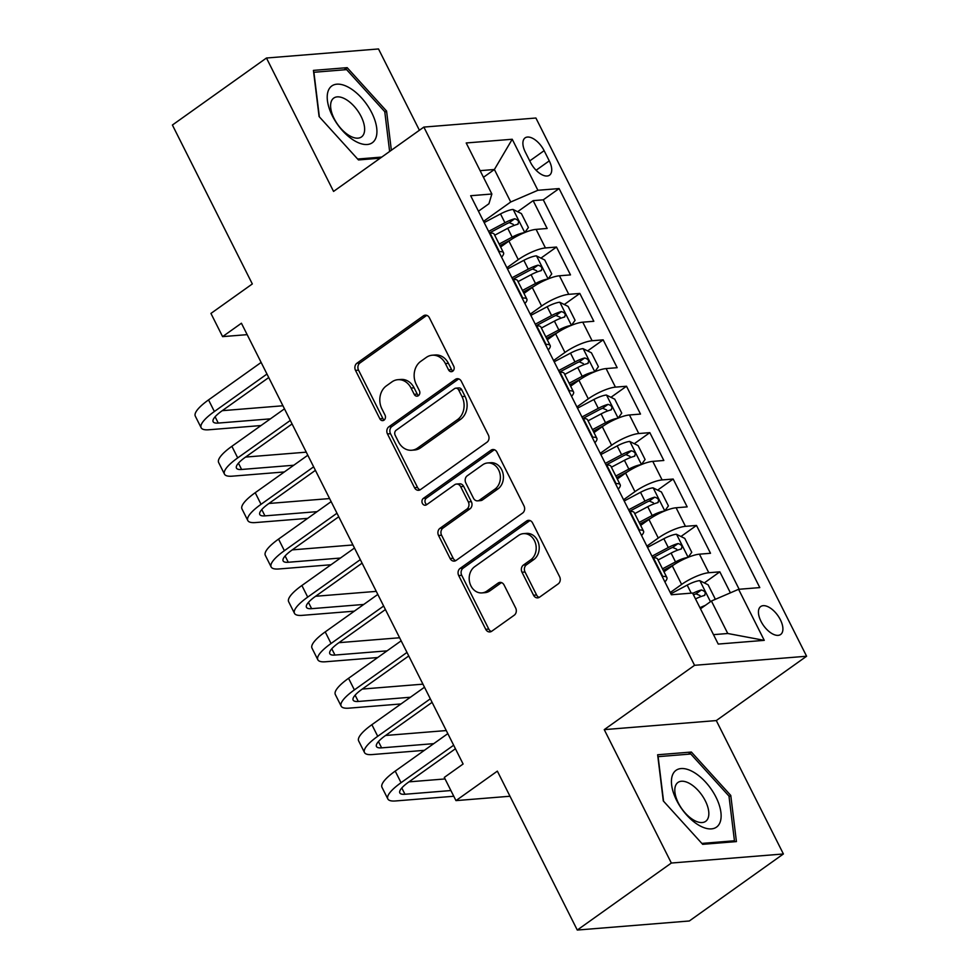 <?xml version="1.0" encoding="UTF-8"?>
<svg xmlns="http://www.w3.org/2000/svg" width="979" height="979" viewBox="0 0 979 979"><rect width="100%" height="100%" fill="white"/><g stroke="black" fill="none" stroke-linecap="round" stroke-linejoin="round"><path stroke-width="1.47" d="M452.739 371.2A3.683 3.035 -94.6 0 0 453.73 366.17L429.389 317.783A5.262 4.344 -94.6 0 0 425.265 315.165A5.262 4.344 -94.6 0 0 423.405 315.862L356.931 363.221A5.262 4.344 -94.6 0 0 355.524 370.405L379.864 418.792A3.683 3.035 -94.6 0 0 382.74 420.627A3.683 3.035 -94.6 0 0 384.049 420.138A3.683 3.035 -94.6 0 0 385.028 415.108L381.883 408.855A16.851 13.89 -94.6 0 1 386.375 385.861L391.906 381.908A16.851 13.89 -94.6 0 1 397.878 379.693A16.851 13.89 -94.6 0 1 411.058 388.063L414.203 394.329A3.683 3.035 -94.6 0 0 417.091 396.165A3.683 3.035 -94.6 0 0 418.4 395.675A3.683 3.035 -94.6 0 0 419.379 390.645L416.234 384.38A16.851 13.89 -94.6 0 1 420.713 361.386L426.257 357.445A16.851 13.89 -94.6 0 1 432.228 355.218A16.851 13.89 -94.6 0 1 445.408 363.601L448.553 369.854A3.683 3.035 -94.6 0 0 451.441 371.69A3.683 3.035 -94.6 0 0 452.739 371.2M780.361 619.731A17.169 8.725 54.5 0 0 760.707 606.539A17.169 8.725 54.5 0 0 760.977 621.298A17.169 8.725 54.5 0 0 780.63 634.502A17.169 8.725 54.5 0 0 780.361 619.731M533.567 595.244A5.262 4.344 -94.6 0 0 537.691 597.863A5.262 4.344 -94.6 0 0 539.551 597.178L558.201 583.888A5.262 4.344 -94.6 0 0 559.609 576.704L532.576 522.957A5.262 4.344 -94.6 0 0 528.464 520.338A5.262 4.344 -94.6 0 0 526.592 521.036L460.118 568.395A5.262 4.344 -94.6 0 0 458.71 575.579L485.743 629.326A5.262 4.344 -94.6 0 0 489.867 631.932A5.262 4.344 -94.6 0 0 491.727 631.247L514.256 615.191A5.262 4.344 -94.6 0 0 515.664 608.008L504.087 585.014A5.262 4.344 -94.6 0 0 499.975 582.395A5.262 4.344 -94.6 0 0 498.103 583.092L486.93 591.047A14.085 11.613 -94.6 0 1 481.949 592.907A14.085 11.613 -94.6 0 1 469.798 582.958A14.085 11.613 -94.6 0 1 474.68 566.682L518.442 535.501A14.085 11.613 -94.6 0 1 523.435 533.641A14.085 11.613 -94.6 0 1 535.586 543.59A14.085 11.613 -94.6 0 1 530.704 559.866L523.41 565.067A5.262 4.344 -94.6 0 0 522.003 572.25L533.567 595.244L536.602 594.999A5.262 4.344 -94.6 0 0 539.172 597.41M419.404 130.256L378.506 48.95L266.459 58.018L172.402 125.031L252.325 283.947L210.938 313.427L222.6 336.629L241.421 323.229L463.104 764.012L444.295 777.424L455.969 800.614L509.986 796.245M671.349 863.037L783.396 853.969L716.298 720.568L604.251 729.636L671.349 863.037L577.28 930.05L497.356 771.134L455.969 800.614M604.251 729.636L694.552 665.304L423.858 127.086L535.905 118.018L806.598 656.236L694.552 665.304M266.459 58.018L333.558 191.419L423.858 127.086M486.967 442.239A5.262 4.344 -94.6 0 0 488.374 435.055L461.342 381.32A5.262 4.344 -94.6 0 0 457.217 378.702A5.262 4.344 -94.6 0 0 455.357 379.399L388.883 426.758A5.262 4.344 -94.6 0 0 387.476 433.942L414.509 487.677A5.262 4.344 -94.6 0 0 418.62 490.295A5.262 4.344 -94.6 0 0 420.493 489.598L486.967 442.239M496.965 452.139L523.985 505.874A5.262 4.344 -94.6 0 1 522.59 513.069L456.104 560.429A5.262 4.344 -94.6 0 1 454.244 561.114A5.262 4.344 -94.6 0 1 450.12 558.495L438.555 535.501A5.262 4.344 -94.6 0 1 439.963 528.317L466.922 509.104A5.262 4.344 -94.6 0 0 468.329 501.921L460.644 486.661A5.262 4.344 -94.6 0 0 456.532 484.054A5.262 4.344 -94.6 0 0 454.66 484.74L426.599 504.736A3.683 3.035 -94.6 0 1 425.29 505.225A3.683 3.035 -94.6 0 1 422.108 502.619A3.683 3.035 -94.6 0 1 423.393 498.36L490.981 450.218A5.262 4.344 -94.6 0 1 492.841 449.52A5.262 4.344 -94.6 0 1 496.965 452.139M783.396 853.969L689.326 920.982L577.28 930.05M730.407 592.846L719.834 571.834L704.305 582.909M670.248 592.54L681.617 584.439A21.452 5.36 -26.7 0 1 708.784 572.727L699.447 554.175L710.509 553.282L696.497 525.442L680.968 536.504M646.911 546.135L658.28 538.034A21.452 5.36 -26.7 0 1 685.447 526.335L676.11 507.771L687.172 506.877L673.173 479.037L657.631 490.112M623.574 499.743L634.955 491.642A21.452 5.36 -26.7 0 1 662.11 479.93L652.773 461.378L663.835 460.485L649.836 432.645L634.294 443.707M600.237 453.338L611.618 445.237A21.452 5.36 -26.7 0 1 638.773 433.538L629.448 414.974L640.499 414.08L626.499 386.24L610.957 397.315M576.9 406.946L588.281 398.845A21.452 5.36 -26.7 0 1 615.436 387.133L606.111 368.581L617.162 367.688L603.162 339.848L587.62 350.91M553.563 360.541L564.944 352.44A21.452 5.36 -26.7 0 1 592.099 340.741L582.774 322.177L593.825 321.283L579.825 293.443L564.283 304.518M530.226 314.149L541.607 306.048A21.452 5.36 -26.7 0 1 568.762 294.336L559.437 275.784L570.488 274.891L556.488 247.051L545.438 247.944A21.452 5.36 153.3 0 0 518.27 259.643L506.889 267.744M540.946 258.113L556.488 247.051M699.447 554.175A21.452 5.36 153.3 0 0 672.292 565.874L663.982 571.797M676.11 507.771A21.452 5.36 153.3 0 0 648.955 519.482L640.645 525.393M652.773 461.378A21.452 5.36 153.3 0 0 625.618 473.077L617.308 479M629.448 414.974A21.452 5.36 153.3 0 0 602.281 426.685L593.972 432.596M606.111 368.581A21.452 5.36 153.3 0 0 578.944 380.28L570.635 386.191M582.774 322.177A21.452 5.36 153.3 0 0 555.607 333.876L547.298 339.799M559.437 275.784A21.452 5.36 153.3 0 0 532.27 287.483L523.961 293.394M525.356 152.186L530.496 162.392A16.631 8.456 54.5 0 0 549.525 175.18A16.631 8.456 54.5 0 0 549.268 160.874L544.128 150.668A16.631 8.456 54.5 0 0 525.099 137.88A16.631 8.456 54.5 0 0 525.356 152.186M713.483 634.649L727.764 633.499L711.427 601.02L738.594 589.309L759.79 587.596L559.095 188.568L537.899 190.281L510.732 201.992L483.553 221.352M738.594 589.309L764.256 640.352L718.231 644.072L692.557 593.041L671.361 594.755L470.666 195.727L491.862 194.013L466.2 142.971L512.225 139.251L537.899 190.281M739.157 589.272L543.296 199.826L533.151 200.646L547.151 228.486L536.1 229.38A21.452 5.36 153.3 0 0 508.933 241.079L500.624 247.002M501.554 257.122A21.452 5.36 153.3 0 0 503.524 252.741A21.452 5.36 153.3 0 0 499.4 251.664L498.825 251.713M503.524 252.741L494.187 234.189A21.452 5.36 153.3 0 0 490.063 233.112L489.488 233.149M662.183 576.509L662.759 576.46A21.452 5.36 -26.7 0 1 666.87 577.537A21.452 5.36 -26.7 0 1 664.9 581.918M666.87 577.537L657.533 558.985A21.452 5.36 153.3 0 0 653.421 557.895L652.846 557.944M638.846 530.104L639.422 530.055A21.452 5.36 -26.7 0 1 643.533 531.144A21.452 5.36 -26.7 0 1 641.563 535.513M643.533 531.144L634.196 512.58A21.452 5.36 153.3 0 0 630.084 511.503L629.509 511.552M615.51 483.712L616.085 483.663A21.452 5.36 -26.7 0 1 620.197 484.74A21.452 5.36 -26.7 0 1 618.226 489.121M620.197 484.74L610.872 466.188A21.452 5.36 153.3 0 0 606.747 465.098L606.172 465.147M592.173 437.307L592.748 437.258A21.452 5.36 -26.7 0 1 596.86 438.347A21.452 5.36 -26.7 0 1 594.889 442.716M596.86 438.347L587.535 419.783A21.452 5.36 153.3 0 0 583.411 418.706L582.835 418.743M568.836 390.915L569.411 390.866A21.452 5.36 -26.7 0 1 573.523 391.943A21.452 5.36 -26.7 0 1 571.552 396.311M573.523 391.943L564.198 373.378A21.452 5.36 153.3 0 0 560.074 372.301L559.498 372.35M545.499 344.51L546.074 344.461A21.452 5.36 -26.7 0 1 550.186 345.55A21.452 5.36 -26.7 0 1 548.216 349.919M550.186 345.55L540.861 326.986A21.452 5.36 153.3 0 0 536.737 325.909L536.162 325.946M522.162 298.105L522.737 298.069A21.452 5.36 -26.7 0 1 526.861 299.146A21.452 5.36 -26.7 0 1 524.879 303.514M526.861 299.146L517.524 280.581A21.452 5.36 153.3 0 0 513.4 279.505L512.825 279.553M568.762 294.336L579.825 293.443M592.099 340.741L603.162 339.848M615.436 387.133L626.499 386.24M638.773 433.538L649.836 432.645M662.11 479.93L673.173 479.037M685.447 526.335L696.497 525.442M708.784 572.727L719.834 571.834M711.427 601.02L700.487 608.803M510.732 201.992L494.395 169.502L480.126 170.664M483.467 177.297L494.395 169.502L512.225 139.251M478.462 211.207L488.925 203.754L491.862 194.013M716.298 720.568L806.598 656.236M222.6 336.629L247.161 334.647M517.61 211.721L533.151 200.646M543.296 199.826L559.095 188.568M764.256 640.352L727.764 633.499M391.355 150.228L386.57 111.068L347.178 67.661L313.427 70.39L319.081 116.538L358.473 159.944L380.195 158.182M736.428 841.597L730.775 795.45L691.382 752.043L657.643 754.772L663.285 800.92L702.677 844.326L736.428 841.597M344.131 69.827L347.178 67.661M384.845 112.304L386.57 111.068M688.335 754.209L691.382 752.043M729.049 796.686L730.775 795.45M452.91 371.078A3.683 3.035 -94.6 0 1 451.588 369.609L448.431 363.356A16.851 13.89 -94.6 0 0 435.251 354.973L432.228 355.218M397.878 379.693L400.913 379.448A16.851 13.89 -94.6 0 1 414.093 387.819L417.238 394.084A3.683 3.035 -94.6 0 0 418.559 395.54M426.807 315.373A5.262 4.344 -94.6 0 0 426.428 315.617L359.954 362.976A5.262 4.344 -94.6 0 0 358.547 370.16L382.887 418.547A3.683 3.035 -94.6 0 0 384.221 420.015M458.759 378.91A5.262 4.344 -94.6 0 0 458.38 379.154L391.906 426.514A5.262 4.344 -94.6 0 0 390.511 433.697L417.531 487.432A5.262 4.344 -94.6 0 0 420.113 489.843M458.686 390.009A3.683 3.035 -94.6 0 0 455.81 388.173A3.683 3.035 -94.6 0 0 454.501 388.663L396.152 430.234A3.683 3.035 -94.6 0 0 395.173 435.263L398.49 441.872A16.851 13.89 -94.6 0 0 411.669 450.242A16.851 13.89 -94.6 0 0 417.641 448.027L457.523 419.612A16.851 13.89 -94.6 0 0 462.015 396.617L458.686 390.009L461.721 389.764A3.683 3.035 -94.6 0 0 458.833 387.929L455.81 388.173M411.669 450.242L414.692 449.997A16.851 13.89 -94.6 0 0 420.664 447.782L417.641 448.027M461.721 389.764L465.037 396.373A16.851 13.89 -94.6 0 1 460.546 419.367L420.664 447.782M456.532 484.054L459.555 483.81A5.262 4.344 -94.6 0 1 463.679 486.416L471.352 501.676A5.262 4.344 -94.6 0 1 469.944 508.86L442.985 528.073A5.262 4.344 -94.6 0 0 441.59 535.256L453.155 558.25A5.262 4.344 -94.6 0 0 455.724 560.661M494.383 449.728A5.262 4.344 -94.6 0 0 494.003 449.973L426.416 498.115A3.683 3.035 -94.6 0 0 424.984 501.432A3.683 3.035 -94.6 0 0 426.771 504.613M494.897 489.182A14.085 11.613 -94.6 0 0 499.779 472.906A14.085 11.613 -94.6 0 0 487.628 462.957A14.085 11.613 -94.6 0 0 482.647 464.817L467.228 475.794A5.262 4.344 -94.6 0 0 465.82 482.977L473.493 498.238A5.262 4.344 -94.6 0 0 477.617 500.856A5.262 4.344 -94.6 0 0 479.477 500.159L494.897 489.182L497.919 488.937A14.085 11.613 -94.6 0 0 502.814 472.661A14.085 11.613 -94.6 0 0 490.663 462.712L487.628 462.957M477.617 500.856L480.64 500.612A5.262 4.344 -94.6 0 0 482.5 499.914L479.477 500.159M497.919 488.937L482.5 499.914M523.435 533.641L526.469 533.396A14.085 11.613 -94.6 0 1 538.609 543.345A14.085 11.613 -94.6 0 1 533.726 559.621L526.433 564.822A5.262 4.344 -94.6 0 0 525.038 572.005L536.602 594.999M481.949 592.907L484.972 592.662A14.085 11.613 -94.6 0 0 489.965 590.802L486.93 591.047M501.517 582.603A5.262 4.344 -94.6 0 0 501.138 582.835L489.965 590.802M530.006 520.547A5.262 4.344 -94.6 0 0 529.627 520.791L463.14 568.15A5.262 4.344 -94.6 0 0 461.745 575.334L488.778 629.081A5.262 4.344 -94.6 0 0 491.348 631.479M524.683 232.647L528.403 227.507L521.403 213.593L513.008 209.445A14.22 3.549 153.3 0 0 500.502 213.924L484.177 222.588M524.414 232.672A14.22 3.549 153.3 0 0 512.164 237.126L499.143 244.04M510.622 239.928L499.926 245.607M494.701 235.217L507.734 228.303A14.22 3.549 -26.7 0 1 517.512 224.338C519.531 221.866 518.589 220.006 514.709 218.77A14.22 3.549 153.3 0 0 504.931 222.735L488.607 231.399M489.402 232.965L506.253 224.02A7.245 1.811 -26.7 0 1 509.3 222.637L513.326 224.387M517.512 224.338L518.16 224.044M261.001 425.547L208.87 429.769A40.237 10.059 -26.7 0 1 201.148 427.75L195.31 416.148A40.237 10.059 -26.7 0 1 208.539 399.909L261.136 362.438M201.148 427.75A40.237 10.059 -26.7 0 1 214.377 411.51L266.973 374.039M268.735 377.551L221.939 410.899A26.825 6.706 153.3 0 0 213.128 421.716A26.825 6.706 153.3 0 0 218.268 423.075L270.412 418.853M222.245 410.678L282.931 405.771M371.751 112.744A34.865 17.72 54.5 0 0 336.898 84.182A34.865 17.72 54.5 0 0 332.383 115.926A34.865 17.72 54.5 0 0 367.235 144.5A34.865 17.72 54.5 0 0 371.751 112.744M361.092 116.415A23.875 12.127 54.5 0 0 333.766 98.071A23.875 12.127 54.5 0 0 334.145 118.606A23.875 12.127 54.5 0 0 361.471 136.95A23.875 12.127 54.5 0 0 361.092 116.415M319.362 116.844L313.904 72.275L346.603 69.631L384.771 111.692L389.63 151.464M381.737 157.081L357.641 159.039M692.985 771.807A34.865 17.72 54.5 0 0 671.643 785.023A34.865 17.72 54.5 0 0 699.569 825.64A34.865 17.72 54.5 0 0 720.911 812.423A34.865 17.72 54.5 0 0 692.985 771.807M689.571 783.469A23.875 12.127 54.5 0 0 677.97 782.454A23.875 12.127 54.5 0 0 677.248 800.614A23.875 12.127 54.5 0 0 694.087 820.316A23.875 12.127 54.5 0 0 705.675 821.332A23.875 12.127 54.5 0 0 706.397 803.172A23.875 12.127 54.5 0 0 689.571 783.469M732.904 841.879L734.446 840.777L701.857 843.421M663.566 801.226L658.108 756.657L690.807 754.014L728.976 796.074L734.446 840.777M548.02 279.039L551.74 273.912L544.74 259.998L536.345 255.849A14.22 3.549 153.3 0 0 523.838 260.328L507.514 268.98M547.75 279.076A14.22 3.549 153.3 0 0 535.501 283.518L522.48 290.433M533.959 286.321L523.263 291.999M518.038 281.622L531.071 274.707A14.22 3.549 -26.7 0 1 540.849 270.742C542.868 268.258 541.925 266.398 538.046 265.174A14.22 3.549 153.3 0 0 528.268 269.139L511.944 277.803M512.739 279.358L529.59 270.424A7.245 1.811 -26.7 0 1 532.637 269.029L536.663 270.779M540.849 270.742L541.497 270.449M571.357 325.444L575.077 320.317L568.077 306.39L559.682 302.242A14.22 3.549 153.3 0 0 547.175 306.721L530.851 315.385M571.087 325.469A14.22 3.549 153.3 0 0 558.838 329.923L545.805 336.837M557.296 332.725L546.6 338.404M541.375 328.014L554.408 321.112A14.22 3.549 -26.7 0 1 564.185 317.135C566.205 314.663 565.262 312.803 561.383 311.567A14.22 3.549 153.3 0 0 551.605 315.544L535.28 324.196M536.076 325.762L552.927 316.817A7.245 1.811 -26.7 0 1 555.962 315.434L560 317.184M564.185 317.135L564.834 316.841M594.681 371.836L598.414 366.709L591.414 352.795L583.019 348.646A14.22 3.549 153.3 0 0 570.512 353.125L554.187 361.777M594.424 371.873A14.22 3.549 153.3 0 0 582.175 376.315L569.142 383.23M580.633 379.118L569.937 384.796M564.712 374.419L577.745 367.504A14.22 3.549 -26.7 0 1 587.522 363.539C589.542 361.055 588.599 359.207 584.72 357.971A14.22 3.549 153.3 0 0 574.942 361.936L558.617 370.6M559.413 372.155L576.264 363.221A7.245 1.811 -26.7 0 1 579.299 361.826L583.337 363.588M587.522 363.539L588.171 363.246M618.018 418.241L621.751 413.114L614.751 399.187L606.356 395.039A14.22 3.549 153.3 0 0 593.849 399.518L577.524 408.182M617.761 418.266A14.22 3.549 153.3 0 0 605.511 422.72L592.479 429.634M603.97 425.522L593.274 431.201M588.049 420.811L601.082 413.909A14.22 3.549 -26.7 0 1 610.859 409.944C612.866 407.46 611.936 405.6 608.057 404.376A14.22 3.549 153.3 0 0 598.279 408.341L581.954 416.993M582.738 418.559L599.601 409.614A7.245 1.811 -26.7 0 1 602.636 408.231L606.674 409.981M610.859 409.944L611.508 409.65M284.338 471.951L232.207 476.173A40.237 10.059 -26.7 0 1 224.485 474.142L218.647 462.541A40.237 10.059 -26.7 0 1 231.876 446.302L284.473 408.83M224.485 474.142A40.237 10.059 -26.7 0 1 237.713 457.903L290.31 420.432M292.072 423.956L245.276 457.291A26.825 6.706 153.3 0 0 236.465 468.121A26.825 6.706 153.3 0 0 241.605 469.467L293.749 465.245M245.582 457.071L306.268 452.163M307.675 518.356L255.531 522.566A40.237 10.059 -26.7 0 1 247.809 520.547L241.984 508.945A40.237 10.059 -26.7 0 1 255.213 492.706L307.81 455.235M247.809 520.547A40.237 10.059 -26.7 0 1 261.038 504.307L313.647 466.836M315.409 470.348L268.613 503.695A26.825 6.706 153.3 0 0 259.79 514.513A26.825 6.706 153.3 0 0 264.942 515.872L317.086 511.65M268.919 503.475L329.605 498.568M331.012 564.748L278.868 568.97A40.237 10.059 -26.7 0 1 271.146 566.939L265.321 555.338A40.237 10.059 -26.7 0 1 278.55 539.099L331.147 501.627M271.146 566.939A40.237 10.059 -26.7 0 1 284.375 550.7L336.972 513.229M338.746 516.753L291.95 550.088A26.825 6.706 153.3 0 0 283.127 560.918A26.825 6.706 153.3 0 0 288.279 562.264L340.423 558.042M292.256 549.88L352.942 544.96M354.349 611.153L302.205 615.363A40.237 10.059 -26.7 0 1 294.483 613.343L288.658 601.742A40.237 10.059 -26.7 0 1 301.887 585.503L354.484 548.032M294.483 613.343A40.237 10.059 -26.7 0 1 307.712 597.104L360.309 559.633M362.083 563.145L315.287 596.492A26.825 6.706 153.3 0 0 306.464 607.31A26.825 6.706 153.3 0 0 311.616 608.669L363.76 604.447M315.593 596.272L376.279 591.365M641.355 464.633L645.088 459.506L638.088 445.592L629.693 441.443A14.22 3.549 153.3 0 0 617.186 445.922L600.861 454.574M641.098 464.67A14.22 3.549 153.3 0 0 628.848 469.112L615.815 476.027M627.306 471.927L616.611 477.593M611.385 467.216L624.418 460.301A14.22 3.549 -26.7 0 1 634.196 456.336C636.203 453.852 635.273 452.004 631.394 450.768A14.22 3.549 153.3 0 0 621.616 454.733L605.291 463.397M606.074 464.964L622.938 456.018A7.245 1.811 -26.7 0 1 625.973 454.623L630.011 456.385M634.196 456.336L634.845 456.043M377.686 657.545L325.542 661.767A40.237 10.059 -26.7 0 1 317.82 659.736L311.995 648.135A40.237 10.059 -26.7 0 1 325.224 631.896L377.821 594.424M317.82 659.736A40.237 10.059 -26.7 0 1 331.049 643.497L383.646 606.025M385.42 609.55L338.624 642.885A26.825 6.706 153.3 0 0 329.801 653.715A26.825 6.706 153.3 0 0 334.953 655.061L387.097 650.851M338.93 642.677L399.603 637.757M664.692 511.038L668.424 505.91L661.425 491.984L653.03 487.836A14.22 3.549 153.3 0 0 640.523 492.315L624.198 500.979M664.435 511.062A14.22 3.549 153.3 0 0 652.185 515.517L639.152 522.431M650.631 518.319L639.948 523.998M634.722 513.62L647.755 506.706A14.22 3.549 -26.7 0 1 657.521 502.741C659.54 500.257 658.61 498.397 654.731 497.173A14.22 3.549 153.3 0 0 644.953 501.138L628.628 509.79M629.411 511.356L646.275 502.411A7.245 1.811 -26.7 0 1 649.31 501.028L653.348 502.778M657.521 502.741L658.182 502.447M401.023 703.95L348.879 708.16A40.237 10.059 -26.7 0 1 341.157 706.14L335.332 694.539A40.237 10.059 -26.7 0 1 348.548 678.3L401.157 640.829M341.157 706.14A40.237 10.059 -26.7 0 1 354.386 689.901L406.983 652.43M408.757 655.942L361.961 689.289A26.825 6.706 153.3 0 0 353.138 700.107A26.825 6.706 153.3 0 0 358.29 701.466L410.421 697.244M362.267 689.069L422.94 684.162M688.029 557.43L691.761 552.303L684.762 538.389L676.367 534.24A14.22 3.549 153.3 0 0 663.86 538.719L647.535 547.371M687.772 557.467A14.22 3.549 153.3 0 0 675.522 561.922L662.489 568.823M673.968 564.724L663.272 570.39M658.059 560.012L671.092 553.098A14.22 3.549 -26.7 0 1 680.858 549.133C682.877 546.649 681.947 544.801 678.068 543.565A14.22 3.549 153.3 0 0 668.29 547.53L651.965 556.194M652.748 557.761L669.612 548.815A7.245 1.811 -26.7 0 1 672.646 547.42L676.685 549.182M680.858 549.133L681.519 548.84M424.36 750.342L372.216 754.564A40.237 10.059 -26.7 0 1 364.494 752.533L358.657 740.932A40.237 10.059 -26.7 0 1 371.885 724.693L424.482 687.221M364.494 752.533A40.237 10.059 -26.7 0 1 377.723 736.294L430.319 698.822M432.094 702.347L385.298 735.682A26.825 6.706 153.3 0 0 376.474 746.512A26.825 6.706 153.3 0 0 381.626 747.858L433.758 743.648M385.604 735.474L446.277 730.554M714.315 599.772L715.098 598.707L708.086 584.781L699.704 580.633A14.22 3.549 153.3 0 0 687.185 585.112L670.872 593.776M705.21 605.438A14.22 3.549 153.3 0 0 699.961 607.751M695.518 598.928A14.22 3.549 -26.7 0 1 704.195 595.538C706.214 593.054 705.284 591.194 701.405 589.97A14.22 3.549 153.3 0 0 692.728 593.36M704.195 595.538L704.856 595.244M693.511 594.926A7.245 1.811 -26.7 0 1 695.983 593.825L700.022 595.575M453.766 796.257L395.553 800.957A40.237 10.059 -26.7 0 1 387.831 798.937L381.994 787.336A40.237 10.059 -26.7 0 1 395.222 771.097L447.819 733.626M387.831 798.937A40.237 10.059 -26.7 0 1 401.06 782.698L453.656 745.227M455.431 748.751L408.635 782.086A26.825 6.706 153.3 0 0 399.811 792.904A26.825 6.706 153.3 0 0 404.963 794.263L450.903 790.542M408.941 781.866L445.066 778.941M681.617 584.439L672.292 565.874M658.28 538.034L648.955 519.482M634.955 491.642L625.618 473.077M611.618 445.237L602.281 426.685M588.281 398.845L578.944 380.28M564.944 352.44L555.607 333.876M541.607 306.048L532.27 287.483M518.27 259.643L508.933 241.079M499.4 251.664L490.063 233.112M662.759 576.46L653.421 557.895M639.422 530.055L630.084 511.503M616.085 483.663L606.747 465.098M592.748 437.258L583.411 418.706M569.411 390.866L560.074 372.301M546.074 344.461L536.737 325.909M522.737 298.069L513.4 279.505M545.438 247.944L536.1 229.38M529.749 160.911L544.128 150.668M536.088 170.26L549.268 160.874M448.431 363.356L445.408 363.601M417.238 394.084L414.203 394.329M414.093 387.819L411.058 388.063M382.887 418.547L379.864 418.792M358.547 370.16L355.524 370.405M359.954 362.976L356.931 363.221M426.428 315.617L423.405 315.862M451.588 369.609L448.553 369.854M417.531 487.432L414.509 487.677M390.511 433.697L387.476 433.942M391.906 426.514L388.883 426.758M458.38 379.154L455.357 379.399M460.546 419.367L457.523 419.612M465.037 396.373L462.015 396.617M453.155 558.25L450.12 558.495M441.59 535.256L438.555 535.501M442.985 528.073L439.963 528.317M469.944 508.86L466.922 509.104M471.352 501.676L468.329 501.921M463.679 486.416L460.644 486.661M426.416 498.115L423.393 498.36M494.003 449.973L490.981 450.218M525.038 572.005L522.003 572.25M526.433 564.822L523.41 565.067M533.726 559.621L530.704 559.866M501.138 582.835L498.103 583.092M488.778 629.081L485.743 629.326M461.745 575.334L458.71 575.579M463.14 568.15L460.118 568.395M529.627 520.791L526.592 521.036M524.768 232.512L513.216 209.543M504.931 222.735L500.502 213.924M512.164 237.126L507.734 228.303M509.3 222.637L514.709 218.77M208.539 399.909L214.377 411.51M215.111 416.785L218.268 423.075M548.105 278.917L536.553 255.947M528.268 269.139L523.838 260.328M535.501 283.518L531.071 274.707M532.637 269.029L538.046 265.174M571.442 325.309L559.89 302.34M551.605 315.544L547.175 306.721M558.838 329.923L554.408 321.112M555.962 315.434L561.383 311.567M594.779 371.714L583.227 348.744M574.942 361.936L570.512 353.125M582.175 376.315L577.745 367.504M579.299 361.826L584.72 357.971M618.116 418.106L606.564 395.149M598.279 408.341L593.849 399.518M605.511 422.72L601.082 413.909M602.636 408.231L608.057 404.376M231.876 446.302L237.713 457.903M238.448 463.177L241.605 469.467M255.213 492.706L261.038 504.307M261.785 509.582L264.942 515.872M278.55 539.099L284.375 550.7M285.122 555.974L288.279 562.264M301.887 585.503L307.712 597.104M308.446 602.379L311.616 608.669M641.453 464.511L629.901 441.541M621.616 454.733L617.186 445.922M628.848 469.112L624.418 460.301M625.973 454.623L631.394 450.768M325.224 631.896L331.049 643.497M331.783 648.771L334.953 655.061M664.79 510.903L653.238 487.946M644.953 501.138L640.523 492.315M652.185 515.517L647.755 506.706M649.31 501.028L654.731 497.173M348.548 678.3L354.386 689.901M355.12 695.176L358.29 701.466M688.127 557.308L676.575 534.338M668.29 547.53L663.86 538.719M675.522 561.922L671.092 553.098M672.646 547.42L678.068 543.565M371.885 724.693L377.723 736.294M378.457 741.568L381.626 747.858M710.46 601.706L699.912 580.743M691.235 593.152L687.185 585.112M695.983 593.825L701.405 589.97M395.222 771.097L401.06 782.698M401.794 787.973L404.963 794.263"/></g></svg>
